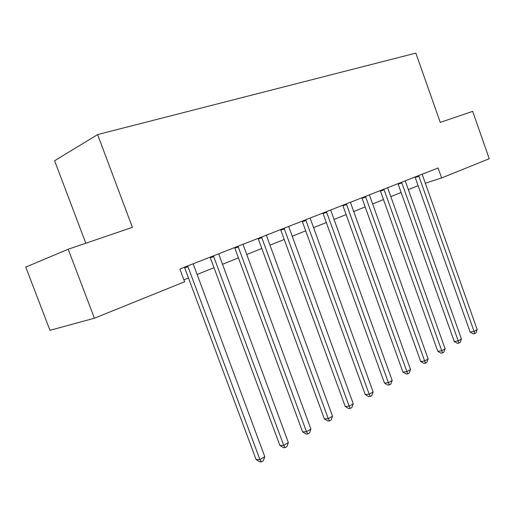 <?xml version="1.0" encoding="UTF-8"?>
<svg xmlns="http://www.w3.org/2000/svg" width="515" height="515" viewBox="0 0 515 515"><rect width="100%" height="100%" fill="white"/><g stroke="black" fill="none" stroke-linecap="round" stroke-linejoin="round"><path stroke-width="0.77" d="M85.818 243.228L54.596 160.738L97.612 134.576L415.843 53.109L440.261 122.403L472.673 111.356L489.25 158.723L441.625 177.958L438.098 167.987L179.864 268.991L184.628 281.763L94.4 318.212L68.205 249.228L132.4 227.347L97.612 134.576M68.205 249.228L25.75 267.085L49.974 330.327L94.4 318.212M425.274 183.256L441.625 177.958M183.894 279.793L188.451 277.965M197.026 274.514L214.002 267.691M222.403 264.317L238.432 257.873M246.672 254.558L261.82 248.475M269.905 245.224L284.222 239.469M292.153 236.282L305.71 230.829M313.493 227.701L326.33 222.544M333.971 219.474L346.138 214.581M353.644 211.562L365.174 206.933M372.551 203.966L383.495 199.569M390.743 196.653L401.127 192.481M408.253 189.617L418.116 185.651M418.978 176.207L415.212 177.469L470.118 332.008L474.077 331.428L418.669 175.583M477.18 329.568L475.963 332.844L474.727 333.591L474.077 331.428L477.18 329.568L422.152 174.225M415.212 177.469L415.006 177.018M474.727 333.591L473.137 333.817L470.118 332.008M401.919 182.896L398.159 184.151L454.249 341.464L458.215 340.917L401.603 182.259M461.44 338.992L460.204 342.327L458.917 343.099L458.215 340.917L461.44 338.992L405.221 180.849M398.159 184.151L397.947 183.688M458.917 343.099L457.326 343.312L454.249 341.464M384.209 189.835L380.456 191.084L437.789 351.281L441.761 350.773L383.887 189.192M445.102 348.771L443.846 352.163L442.514 352.962L441.761 350.773L445.102 348.771L387.641 187.724M380.456 191.084L380.244 190.614M442.514 352.962L440.924 353.168L437.789 351.281M365.811 197.045L362.071 198.281L420.697 361.478L424.663 361.002L365.483 196.389M428.132 358.923L426.864 362.373L425.48 363.21L424.663 361.002L428.132 358.923L369.377 194.863M362.071 198.281L361.852 197.811M425.48 363.21L423.89 363.397L420.697 361.478M346.679 204.545L342.958 205.768L402.936 372.068L406.902 371.63L346.344 203.876M410.507 369.474L409.219 372.989L407.777 373.851L406.902 371.63L410.507 369.474L350.4 202.292M342.958 205.768L342.733 205.285M407.777 373.851L406.193 374.025L402.936 372.068M326.78 212.347L323.072 213.558L384.473 383.083L388.426 382.69L326.433 211.665M392.179 380.443L390.872 384.023L389.372 384.924L388.426 382.69L392.179 380.443L330.656 210.011M323.072 213.558L322.847 213.068M389.372 384.924L387.789 385.078L384.473 383.083M306.052 220.465L302.376 221.669L365.251 394.542L369.197 394.194L305.698 219.776M373.105 391.857L371.779 395.507L370.221 396.447L369.197 394.194L373.105 391.857L310.094 218.057M302.376 221.669L302.138 221.167M370.221 396.447L368.643 396.576L365.251 394.542M284.454 228.937L280.81 230.115L345.237 406.477L349.164 406.181L284.087 228.229M353.239 403.747L351.893 407.468L350.271 408.447L349.164 406.181L353.239 403.747L288.67 226.433M280.81 230.115L280.566 229.606M350.271 408.447L348.694 408.556L345.237 406.477M261.929 237.763L258.318 238.928L324.379 418.92L328.28 418.682L261.549 237.042M332.529 416.139L331.164 419.931L329.471 420.955L328.28 418.682L332.529 416.139L266.332 235.175M258.318 238.928L258.067 238.406M329.471 420.955L327.907 421.045L324.379 418.92M238.406 246.981L234.84 248.121L302.614 431.898L306.489 431.725L238.014 246.247M310.925 429.072L309.541 432.941L307.77 434.003L306.489 431.725L310.925 429.072L243.009 244.297M234.84 248.121L234.583 247.593M307.77 434.003L306.219 434.068L302.614 431.898M213.828 256.618L210.307 257.732L279.89 445.456L283.726 445.346L213.422 255.865M288.361 442.572L286.958 446.518L285.11 447.632L283.726 445.346L288.361 442.572L218.65 253.824M210.307 257.732L210.043 257.191M285.11 447.632L283.572 447.67L279.89 445.456M188.117 266.693L184.66 267.781L256.129 459.618L259.933 459.586L187.698 265.927M264.774 456.683L263.352 460.719L261.42 461.878L259.933 459.586L264.774 456.683L193.164 263.789M184.66 267.781L184.383 267.227M261.42 461.878L259.895 461.891L256.129 459.618"/></g></svg>
